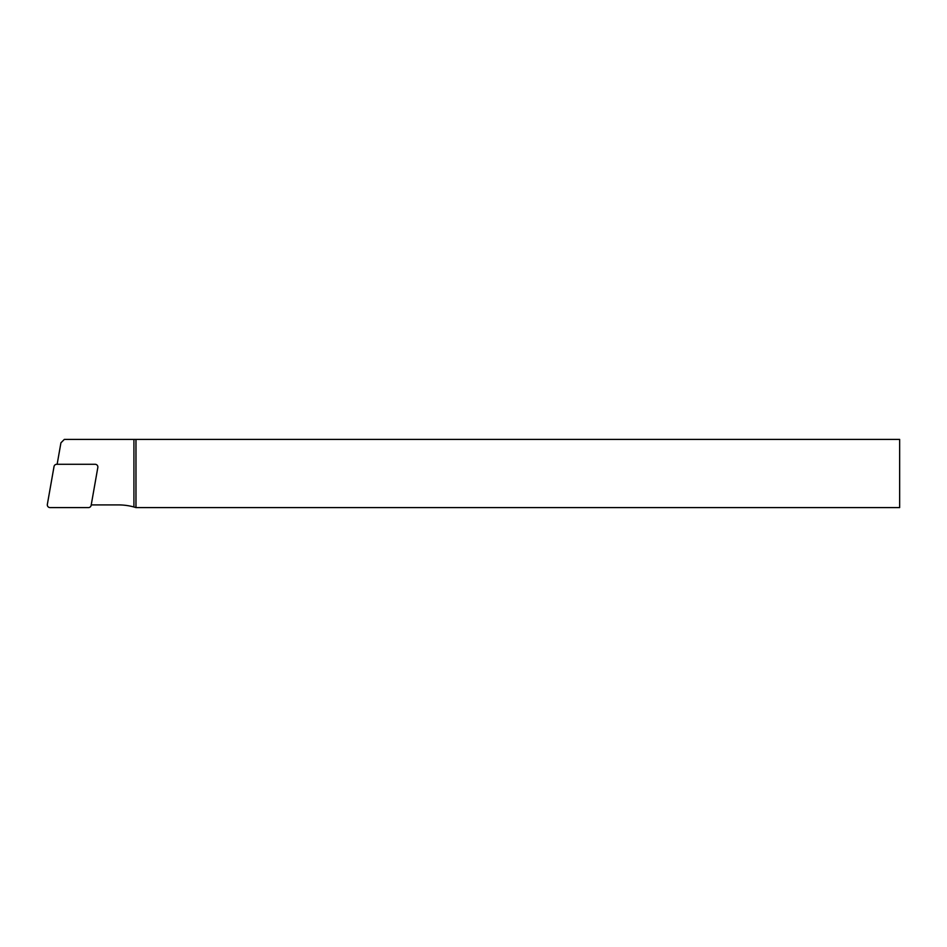 <?xml version="1.0" encoding="UTF-8"?>
<svg xmlns="http://www.w3.org/2000/svg" width="947" height="947" viewBox="0 0 947 947"><rect width="100%" height="100%" fill="white"/><g stroke="black" fill="none" stroke-linecap="round" stroke-linejoin="round"><path stroke-width="1.42" d="M95.138 464.29L56.713 464.29A2.723 2.723 0 0 0 54.026 466.551L47.35 504.396A2.723 2.723 0 0 0 50.037 507.592L88.462 507.592A2.723 2.723 0 0 0 91.149 505.343L97.825 467.498A2.723 2.723 0 0 0 95.138 464.29M91.22 504.917L118.564 504.917A57.956 57.956 0 0 1 133.929 506.988L135.977 507.592L899.65 507.592L899.65 439.408L133.929 439.408L133.929 506.988M57.14 464.29L60.928 442.817L64.337 439.408L133.929 439.408M135.977 507.592L135.977 439.408"/></g></svg>
